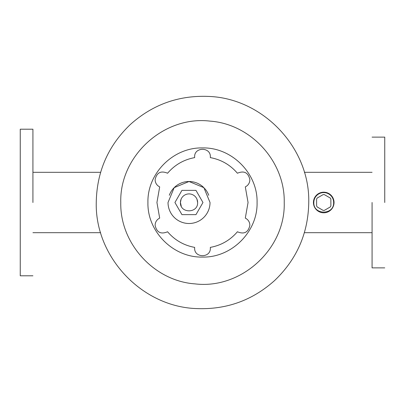 <?xml version="1.0" encoding="UTF-8"?>
<svg xmlns="http://www.w3.org/2000/svg" width="405" height="405" viewBox="0 0 405 405"><rect width="100%" height="100%" fill="white"/><g stroke="black" fill="none" stroke-linecap="round" stroke-linejoin="round"><path stroke-width="0.61" d="M313.829 202.5C313.217 215.278 334.252 215.278 333.639 202.5A9.907 9.907 0 0 0 323.737 192.593A9.907 9.907 0 0 0 313.829 202.5M330.87 199.047L330.87 205.953L330.293 206.95L324.309 210.403L323.16 210.403L317.181 206.95L316.604 205.953L316.604 199.047L317.181 198.05L323.16 194.597L324.309 194.597L330.293 198.05L330.87 199.047M181.941 190.36L174.93 202.5L181.941 214.64L195.959 214.64L202.971 202.5L195.959 190.36L181.941 190.36M181.263 206.201L180.427 202.5L181.101 199.154M196.941 199.154L197.62 202.5A8.596 8.596 0 0 0 189.024 193.904A8.596 8.596 0 0 0 180.427 202.5C179.896 213.587 198.151 213.592 197.62 202.5M210.023 202.5L203.872 187.652L189.024 181.501L174.175 187.652L168.024 202.5A20.999 20.999 0 0 0 189.024 223.499A20.999 20.999 0 0 0 210.023 202.5M169.305 195.286A20.999 20.999 0 0 1 173.512 188.345M173.821 188.016A20.999 20.999 0 0 1 204.1 187.885M204.758 188.593A20.999 20.999 0 0 1 208.752 195.316M159.686 218.103C156.77 219.606 155.247 222.001 155.11 225.281C156.679 232.414 160.836 234.576 167.579 231.771C174.768 240.165 183.794 245.369 194.663 247.384L194.633 248.062C194.147 258.198 210.838 258.203 210.352 248.062L210.327 247.384C221.191 245.369 230.217 240.165 237.411 231.771C244.149 234.576 248.305 232.414 249.875 225.281C249.743 222.001 248.219 219.606 245.303 218.103L248.057 202.5L245.303 186.897C248.219 185.394 249.743 182.999 249.875 179.719C248.305 172.586 244.149 170.424 237.411 173.229C230.217 164.835 221.191 159.631 210.327 157.616L210.352 156.938C210.843 146.797 194.147 146.797 194.633 156.938L194.663 157.616C183.794 159.631 174.768 164.835 167.579 173.229C160.836 170.424 156.679 172.586 155.11 179.719C155.247 182.999 156.77 185.394 159.686 186.897L156.932 202.505L159.686 218.103M32.927 202.5L32.927 129.509L32.927 202.5M372.074 202.5L372.074 267.872L384.75 267.872L372.074 267.872M384.75 202.5L384.75 137.128L372.074 137.128M32.927 275.795L20.25 275.795L20.25 129.205L32.927 129.205L20.25 129.205M313.435 202.5A10.302 10.302 0 0 0 323.737 212.802A10.302 10.302 0 0 0 334.039 202.5A10.302 10.302 0 0 0 323.737 192.198A10.302 10.302 0 0 0 313.435 202.5M147.931 202.5C147.157 231.65 173.36 257.818 202.505 257.069C231.645 257.813 257.843 231.645 257.069 202.5C257.843 173.35 231.64 147.182 202.495 147.931C173.355 147.187 147.157 173.355 147.931 202.5M284.224 202.5C285.145 161.549 250.842 123.95 209.977 121.115C163.863 115.511 119.409 156.067 120.776 202.5C119.855 243.451 154.158 281.05 195.023 283.885C241.137 289.489 285.591 248.933 284.224 202.5M100.632 172.312L32.927 172.312L100.632 172.312M100.632 232.688L32.927 232.688M372.074 172.312L304.368 172.312L372.074 172.312M372.074 232.688L304.368 232.688M96.253 202.5C94.967 257.094 141.922 306.777 196.501 308.58C226.37 309.8 252.426 300.429 274.681 280.468C296.875 259.21 308.23 233.224 308.747 202.5C310.033 147.906 263.078 98.223 208.499 96.42C178.63 95.2 152.574 104.571 130.319 124.532C108.125 145.79 96.77 171.776 96.253 202.5"/></g></svg>
